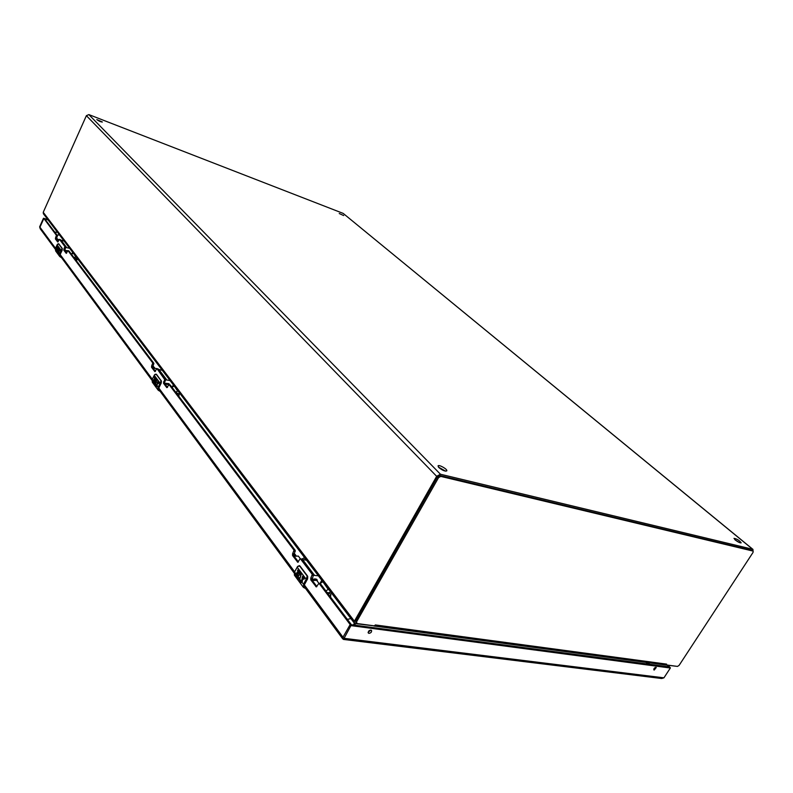 <?xml version="1.0" encoding="UTF-8"?>
<svg xmlns="http://www.w3.org/2000/svg" width="793" height="793" viewBox="0 0 793 793"><rect width="100%" height="100%" fill="white"/><g stroke="black" fill="none" stroke-linecap="round" stroke-linejoin="round"><path stroke-width="1.19" d="M438.836 467.523L438.043 465.907C438.737 464.192 447.886 469.426 446.776 470.903C444.962 471.468 442.306 470.338 438.836 467.523M735.28 540.023L734.001 538.348C737.004 538.893 739.393 540.4 741.177 542.848C740.107 543.076 738.134 542.134 735.28 540.023M339.245 213.535L343.676 215.567L339.245 213.535M96.796 119.594L102.376 122.013C100.919 121.983 99.066 121.18 96.796 119.594M753.013 549.44L343.181 213.396L88.856 114.598L86.387 115.669L43.238 212.306L43.387 213.743M372.413 625.667L355.195 623.576L354.302 623.08L354.402 621.197L436.665 476.315L440.432 474.224L752.716 549.291L753.122 551.066M445.577 471.161L438.43 467.067M739.542 542.61L734.903 539.706M99.759 121.339L98.818 120.893M677.034 666.358L665.01 664.901M647.177 663.959L647.435 662.551M56.977 231.635L55.688 233.132M353.351 625.003L354.382 623.189M355.433 623.605L354.55 625.152M752.329 550.481L439.847 475.473L437.637 476.702L355.74 620.869L355.69 622.188M374.197 625.836L357.068 623.536L356.533 621.91L438.549 477.634L440.759 476.395L753.181 551.115L753.033 552.424L679.086 665.396L677.48 666.417L666.229 664.911L666.626 664.118L665.357 664.881L666.229 664.911M374.375 625.855L375.347 624.943L374.385 625.955M374.256 625.925L373.166 625.697M646.592 662.442L646.335 663.85M354.649 625.171L355.522 623.615M299.843 574.082L297.474 577.81L295.363 574.945L295.759 573.884L297.296 575.966L297.89 574.885L296.632 573.2L297.206 572.169L298.455 573.854L299.06 572.744L297.524 570.663L298.109 569.592L301.29 574.102L299.744 579.227L298.396 579.059L297.623 577.76L298.277 577.066L298.743 577.869L298.396 577.403M302.123 582.439L301.062 582.667L299.605 580.694L300.012 579.633L301.469 581.477L302.668 576.124L304.532 578.216L303.937 579.296L302.123 577.651L302.629 579.485L302.123 582.439L303.471 584.263L306.207 579.286L297.197 567.193L294.5 572.13L294.441 575.222M295.858 574.023L295.363 574.945M299.744 573.349L299.823 574.073M299.913 574.092C301.251 575.629 301.053 576.957 299.298 578.067L299.209 578.047M298.317 577.195L297.91 578.394M298.396 579.059L299.03 579.386M298.208 569.731L297.682 570.692L299.229 572.764L298.455 573.854M297.306 572.308L296.8 573.23L298.049 574.915L297.296 575.966M300.111 579.772L299.605 580.694M302.549 577.482L303.997 579.177M302.767 576.144L301.548 581.467M304.75 587.375L304.353 584.57L307.565 578.94L307.743 576.67M299.744 574.063C301.092 575.609 300.884 576.927 299.139 578.047L298.743 577.869M307.208 576.095L307.714 576.561L306.98 578.9L306.207 579.286L307.208 576.095L299.764 566.143L297.573 566.45L297.197 567.193L297.603 566.549M299.764 566.143L307.545 576.055L300.012 566.053L299.328 565.647L297.702 566.42M58.295 248.615L56.769 251.431L55.797 250.112L56.016 249.309L56.719 250.271L56.501 248.705L56.848 247.951L57.423 248.724L57.79 247.912L57.086 246.95L57.443 246.167L58.9 248.278L57.849 251.768L56.977 251.708L57.235 250.925M58.95 253.245L58.464 253.691L57.75 252.769L57.968 251.966L58.613 252.789L59.663 249.24L60.397 250.132L60.03 250.925L59.168 250.301L58.95 253.245L59.564 254.087L61.22 250.439L57.076 244.878L55.431 248.496L55.649 250.955M56.105 249.438L55.797 250.112M58.355 248.625L57.512 251.173M57.225 250.905L56.977 251.708M57.532 246.286L57.423 248.724M56.937 248.07L56.719 250.271M58.058 252.085L57.75 252.769M59.465 250.152L60.07 250.846M59.723 249.27L58.682 252.789M60.754 256.635L60.209 254.345L62.32 248.685L58.801 243.847L58.077 243.818M58.226 248.586L57.393 251.143M61.477 249.973L62.062 250.261L62.32 248.715L61.22 250.439L62.042 248.477L58.613 243.897L57.096 244.829M156.003 380.224L154.129 383.435L152.742 381.562L153.029 380.65L154.03 382.008L154.476 381.106L153.654 379.996L154.09 379.113L154.903 380.224L155.369 379.282L154.357 377.924L154.804 377.012L156.885 379.986L155.636 384.139L154.724 384.258L154.219 383.366L154.754 382.95M157.192 386.241L156.469 386.617L155.517 385.329L155.805 384.407L156.727 385.596L157.896 381.344L158.996 382.652L158.55 383.564L157.341 382.573L157.192 386.241L158.065 387.43L160.136 383.217L154.248 375.317L152.206 379.49L152.335 382.246M153.118 380.779L152.742 381.562M155.824 379.639L155.894 380.194M156.072 380.234L155.19 383.326M154.724 382.86L154.407 383.822M154.903 377.141L154.506 377.954L155.517 379.322L154.903 380.224M154.189 379.252L153.802 380.035L154.625 381.136L154.03 382.008M155.904 384.546L155.517 385.329M157.866 382.484L158.6 383.465M157.976 381.364L156.796 385.596M159.334 390.255L158.808 387.718L161.276 382.969L161.405 381.076L156.39 374.207L155.15 374.237M155.924 380.204L154.982 383.247M160.454 382.672L161.138 382.979L161.415 381.096L160.136 383.217L161.048 380.779L156.181 374.276L154.556 374.772M306.514 560.165L302.133 559.511M313.612 575.321L318.399 575.817M316.813 579.524L311.788 579.277M321.789 580.288L320.015 583.489M311.996 580.03C314.177 578.642 315.872 578.573 317.091 579.822L317.478 581.447M295.888 555.407L293.678 555.546M295.165 555.1L293.579 554.981M293.598 554.644L295.68 555.249M295.492 554.852L294.124 553.415M330.156 596.594L330.869 594.096L326.875 592.252M330.562 597.129L330.879 594.106M294.134 556.22L298.356 556.101L300.349 558.738M301.846 559.124L304.591 557.628M330.76 592.093L328.203 592.847M325.814 590.854L328.629 589.288M328.223 589.417L322.949 581.804M322.543 581.933L319.995 583.509M316.893 586.562L312.036 580.08L310.797 579.891L316.248 586.889L318.945 583.351L316.645 580.337L312.353 580.506M320.927 581.854L321.363 582.429M64.164 241.102L60.754 240.081M65.76 247.456L69.645 248.318M68.594 250.816L64.748 250.39M72.659 252.283L71.945 253.829M64.927 250.677L68.545 250.806M56.6 239.565L57.859 239.407M58.087 239.377L56.303 239.02M75.979 260.233L76.733 258.895L73.967 257.576M76.396 260.788L77.01 259.648L76.465 260.877M56.799 239.823L59.188 239.545M76.99 259.598L77.962 259.261M74.086 257.626L76.059 256.763M75.751 256.823L73.452 253.324M73.144 253.383L71.439 254.236M67.722 250.796L65.214 251.044M162.327 370.331L158.471 369.399M167.511 387.42L164.587 383.515L164.647 382.097L165.777 379.807L170.099 380.571M168.909 383.653L164.458 383.178M173.35 384.853L172.329 386.905M164.666 383.624L169.078 383.862L169.474 384.764M152.742 367.734L154.11 367.635L152.91 367.952M152.593 367.516L154.526 367.555L152.593 366.564M178.435 395.816L179.198 394.032L175.947 392.515M178.871 396.391L179.198 394.042M153.039 368.13L156.905 368.616M180.041 393.665L179.248 394.18M175.649 392.129L177.999 390.969M177.652 391.058L174.291 386.092M173.945 386.171L171.952 387.232M169.018 384.664L164.974 384.04M351.339 624.735L350.01 624.369L350.793 625.885L343.478 639.436L661.679 678.511L663.939 677.827L670.353 668.013L351.2 625.647L350.417 624.606L669.451 666.913L670.323 667.775M343.478 639.436L342.606 638.702L342.982 637.235L350.01 624.844L342.982 637.235L350.01 624.844L342.982 637.235L304.234 584.798M48.125 219.988L43.417 218.372L39.947 227.204L43.724 218.769L39.947 227.204L40.165 228.721L55.223 249.131M39.858 227.68L39.65 226.798L43.417 218.372M669.451 666.913L667.23 665.277M668.043 665.386L669.441 666.764M663.939 677.827L343.765 638.286L342.982 637.235M368.953 633.359L368.269 632.983C368.349 630.752 369.439 629.9 371.54 630.405C371.818 632.001 370.955 632.992 368.953 633.359M654.195 670.045L653.868 669.887C653.868 668.261 654.671 667.468 656.277 667.498L654.195 670.045M58.196 241.696L56.392 239.288L57.403 235.65L56.452 235.352L43.992 218.65M56.452 235.352L55.53 237.87L56.481 238.168M66.691 253.017L64.798 250.499L65.839 246.811L60.437 239.664L59.435 239.327L57.76 242.034L55.441 238.99L55.53 237.87M59.435 239.327L64.867 246.504L63.926 249.061L64.887 249.359M155.438 371.332L152.653 367.605L153.852 363.283L68.971 250.955L67.95 250.618L66.245 253.354L63.837 250.201L63.926 249.061M67.95 250.618L68.971 250.955M153.852 363.283L152.771 362.996L68 250.647M152.771 362.996L151.641 365.95L152.712 366.227M156.974 368.616L164.686 379.53L165.777 379.807L165.806 379.104L158.144 368.953L156.657 368.874L154.903 371.669L151.572 367.328L151.641 365.95M298.396 561.91L293.806 555.784L295.264 550.421L170.267 385.001L169.078 384.664L166.778 387.628L163.497 383.237L164.686 379.53M169.078 384.664L170.267 385.001M295.264 550.421L294.044 550.213L169.177 384.724M294.044 550.213L292.597 553.772L293.816 553.98M312.036 580.08L313.532 574.588L301.806 559.065L300.002 559.015L297.762 562.237L292.577 555.576L292.597 553.772M300.388 558.748L312.293 574.39L310.797 578.038L312.036 578.226M310.797 579.891L310.797 578.038M320.194 583.539L318.945 583.351L319.966 583.598M350.01 624.369L319.153 583.47M55.51 248.268L39.947 227.204L43.724 218.769L44.795 218.967L43.843 218.65M57.403 235.65L44.795 218.967M351.269 624.537L320.392 583.668M43.684 218.253L47.828 219.592M368.091 632.308L370.926 630.048M653.769 669.123L655.504 667.389M752.716 549.291L343.181 213.396M88.856 114.598L440.432 474.224M86.387 115.669L436.665 476.315M43.238 212.306L354.402 621.197M356.533 621.91L355.74 620.869M438.549 477.634L437.637 476.702M440.759 476.395L439.847 475.473M752.993 551.026L752.022 550.223M375.347 624.943L666.457 664.098M56.402 238.475L57.502 238.911M56.967 235.065L59.069 234.976M347.354 619.353L350.288 618.718M362.857 626.262L642.786 663.374M297.316 575.936L294.59 571.981M304.879 588.198L303.352 587.326L303.858 584.491C303.005 586.433 303.432 587.643 305.156 588.128L304.879 588.198M301.39 581.447L299.744 579.227M306.613 578.632L307.426 578.979L304.353 584.57M306.594 579.514L303.858 584.491M297.682 566.45L299.328 565.647M297.286 567.045L294.481 572.011L294.401 575.173L303.352 587.326L305.444 588.327M300.131 566.202L299.595 565.716M304.373 586.562L304.492 584.53L307.565 578.94L307.575 576.184M307.714 576.561L307.426 578.979M56.729 250.251L55.451 248.447M58.623 243.729L57.314 244.383L55.421 248.467L55.619 250.905L59.743 256.506L61.011 257.408L59.743 256.506L59.822 254.226L61.14 257.289M58.613 252.789L57.849 251.768M61.477 250.588L59.822 254.226M60.209 254.345L62.171 250.281M154.04 381.988L152.246 379.411M159.532 391.058L158.154 390.146L158.065 387.43L159.532 391.058M156.865 385.626L155.636 384.139M160.444 383.396L158.372 387.608M154.595 374.722L156.508 374.355M154.288 375.238L152.187 379.441L152.296 382.196L158.154 390.146L160.017 391.197M158.808 387.718L161.217 382.999M156.181 374.276L161.366 380.918M161.048 380.779L161.276 382.969L158.818 388.045M302.539 559.491L314.395 575.173M305.939 560.066L304.185 557.757M61.061 240.12L66.513 247.337M158.818 369.419L166.57 379.669M294.609 571.773L158.719 387.916M152.296 379.223L60.139 254.523M648.139 664.088L647.306 663.255M54.539 231.863L56.194 232.399M648.05 662.631L649.705 664.296M57.364 236.215L56.412 235.908M56.392 239.288L55.441 238.99M60.437 239.664L59.485 239.367M64.867 246.504L65.839 246.811M65.789 247.376L64.828 247.079M64.798 250.499L63.837 250.201M153.812 363.967L152.742 363.69M152.653 367.605L151.572 367.328M158.144 368.953L157.064 368.676M164.716 378.826L165.806 379.104M163.556 381.82L164.647 382.097M164.587 383.515L163.497 383.237M295.264 551.323L294.044 551.105M293.806 555.784L292.577 555.576M297.395 561.989L298.168 562.128M301.806 559.065L300.577 558.857M312.293 574.39L313.532 574.588M313.532 575.52L312.293 575.321M315.842 586.632L316.694 586.761M43.367 213.713L354.302 623.08M355.67 622.168L356.463 623.209M752.21 550.322L753.172 551.105M664.921 664.891L373.781 625.964M58.662 243.738L62.3 248.487L60.238 254.652M317.051 579.772L316.645 579.227M77.01 259.648L76.733 258.895M152.752 366.158L153.683 366.634M342.606 638.702L304.006 586.384M294.094 572.942L158.63 389.304M151.919 380.214L60.109 255.752M343.746 638.266L343.072 637.354M669.5 666.933L670.382 667.805"/></g></svg>
